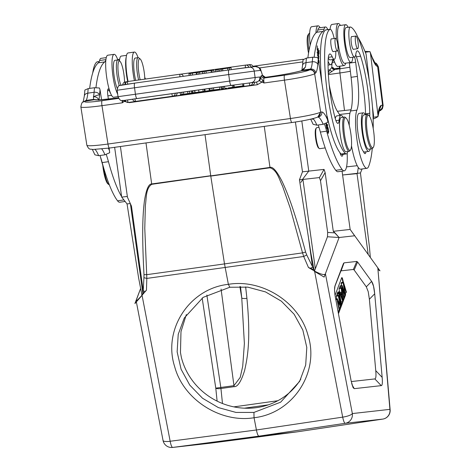 <?xml version="1.0" encoding="UTF-8"?>
<svg xmlns="http://www.w3.org/2000/svg" width="471" height="471" viewBox="0 0 471 471"><rect width="100%" height="100%" fill="white"/><g stroke="black" fill="none" stroke-linecap="round" stroke-linejoin="round"><path stroke-width="0.71" d="M314.481 271.055L314.569 271.108C321.269 274.558 324.884 275.417 325.408 273.692L339.108 237.514L333.285 231.32L350.153 229.43L342.064 171.15L350.153 229.43L354.639 235.771L339.108 237.514L327.469 236.76L315.329 268.823L302.924 179.427L319.415 177.579L320.498 180.723L319.415 177.579L299.438 179.822L302.482 171.821L324.054 169.401L325.131 172.545L333.285 231.32L350.153 229.43L377.807 267.816L390.135 409.788A8.661 2.243 -4.9 0 0 389.917 409.352L377.807 267.816M335.523 298.19L351.142 380.933L335.523 298.19C334.375 292.108 334.239 287.875 335.111 285.485L343.406 263.577L344.036 262.853L356.788 261.423L357.601 261.988L371.625 281.387C373.12 283.495 374.145 287.628 374.698 293.792L382.158 377.365C382.635 382.723 382.328 385.472 381.233 385.631L354.286 388.652L353.144 387.739L351.625 383.217M351.142 380.933L353.144 387.733L354.286 388.652L352.02 384.772L354.286 388.652L381.233 385.631C382.305 385.637 382.611 382.882 382.158 377.365L375.758 370.659L369.382 299.232L368.21 291.631L366.308 286.827L354.168 270.03L353.356 269.465L341.122 270.837L340.492 271.567L334.81 286.562L344.036 262.853L356.788 261.423L357.601 261.988L371.625 281.387L373.527 286.191L374.698 293.792L382.158 377.365L375.758 370.659L369.382 299.232L368.21 291.631L366.308 286.827L354.168 270.03L353.356 269.465L341.122 270.837L344.036 262.853L343.406 263.577L335.111 285.485M308.464 267.516L313.951 269.618L306.733 254.923L303.695 256.477L308.464 267.516L314.304 270.949M142.048 295.293L170.161 441.256A8.661 1.754 82.5 0 0 172.669 447.432L258.926 436.152C258.067 435.987 257.231 433.932 256.418 429.976L254.057 417.742C293.033 413.397 320.015 372.167 307.957 335.14C299.215 302.094 261.958 278.667 228.364 284.331L224.502 263.913L146.699 274.675L146.822 278.414L143.92 277.69L143.084 293.51L146.457 290.171L146.822 278.414L303.695 256.477L302.541 252.88L305.614 252.079C294.228 209.707 287.44 192.763 282.058 181.353C276.83 171.103 272.797 166.457 269.96 167.411L264.266 126.393M253.928 412.425L280.651 402.175L299.609 381.41L305.691 365.031L306.798 347.468L302.841 330.089L294.139 314.245L281.358 301.181L265.503 291.908L247.775 287.145L229.819 287.245L228.364 284.331C189.501 288.482 162.607 329.541 174.653 366.597C183.39 399.655 220.563 423.241 254.057 417.742L253.928 412.425L236.024 412.437L218.344 407.586L202.53 398.242L189.778 385.119L181.088 369.252L177.137 351.866L178.226 334.328L184.285 317.99L203.178 297.348L229.819 287.245M300.839 379.049A65.805 62.419 28.8 0 1 256.571 407.621A65.805 62.419 28.8 0 1 181.382 357.465L180.464 352.508L180.988 331.625L186.345 314.528M142.095 295.158L146.457 290.171M136.36 301.899L163.048 440.485A8.661 2.155 -10.9 0 0 170.161 441.256L256.418 429.976L342.694 417.135A8.661 2.155 -10.9 0 0 352.349 413.567A8.661 8.49 83.6 0 1 345.202 423.305L258.926 436.152L296.724 431.913L210.237 443.217L296.73 431.913L382.782 419.09L345.202 423.305A8.661 1.637 -98.5 0 1 342.694 417.135L314.64 271.49M357.171 173.634L342.6 174.982L360.45 172.981L369.452 247.169L370.33 257.478M357.454 173.316L358.301 167.541M346.532 166.881L357.201 165.686L346.532 166.881M301.805 120.959L308.764 171.114L324.054 169.401L325.131 172.545L333.285 231.32L334.981 232.886L327.669 232.421L320.498 180.723L325.131 172.545L320.498 180.723L327.669 232.421L327.469 236.76L327.669 232.421L334.981 232.886L339.102 237.514L324.119 277.095L314.375 271.337L310.984 253.728L299.438 179.822M316.371 127.935L315.853 128.654A9.956 1.949 82 0 0 315.776 139.339A9.956 1.949 82 0 0 318.555 147.976L319.25 148.524A10.609 2.078 -98 0 1 316.288 139.322A10.609 2.078 -98 0 1 316.371 127.935A10.609 2.078 -98 0 1 316.753 127.67L318.991 127.353M302.924 179.427L300.798 182.454M306.733 254.923L305.614 252.079M308.764 171.114L302.435 179.486M205.026 134.677L210.72 175.712L151.68 183.949A4.327 0.883 82.1 0 0 151.739 184.32L269.96 167.411L270.001 167.782L210.778 176.089L224.502 263.913L302.541 252.88L290.195 208.035L282.535 186.086C279.291 179.686 277.219 170.078 270.018 167.782M151.739 184.32C145.568 188.488 146.522 198.25 145.38 205.262L144.78 228.37L146.699 274.675L143.991 274.675L143.92 277.69M145.292 291.467L143.231 290.89L131.468 206.133L127.447 197.202M143.991 274.675C141.689 231.049 142.896 212.998 144.473 200.622C146.269 189.389 148.671 183.831 151.68 183.949L145.992 142.931M142.943 292.933L143.084 293.51M114.63 147.317L121.689 197.102L127.052 203.925L138.598 277.831L141.989 295.441L134.918 303.554L140.641 288.435L136.113 300.616M136.207 300.151C135.501 301.899 137.444 300.262 142.036 295.229M296.748 431.907L382.77 419.096A8.661 8.49 -96.4 0 0 389.917 409.352L352.349 413.567L325.408 273.692M239.88 286.592L241.758 297.978L244.384 343.536L242.712 366.303L240.222 377.371L233.963 385.667L221.07 289.07M240.493 286.603L241.758 297.978A4.327 1.142 173.6 0 0 246.916 298.296C250.996 340.274 247.381 358.143 244.614 370.483C241.17 381.587 237.655 386.985 234.075 386.667L220.94 388.504A4.327 1.136 -5.9 0 1 215.777 388.145L233.963 385.667A4.327 0.848 82 0 1 234.075 386.667M109.331 184.832A17.315 3.391 -98 0 1 108.83 184.585A17.315 3.391 -98 0 1 103.997 169.56A17.315 3.391 -98 0 1 103.879 168.759M108.83 184.585L107.906 183.861A16.45 3.226 -98 0 1 103.314 169.584A16.45 3.226 -98 0 1 102.749 165.191M95.949 87.588A129.884 25.452 -98 0 1 104.78 61.901A21.648 4.239 82 0 0 105.893 59.634A19.052 3.733 -98 0 1 105.957 59.387M110.756 93.735A19.052 3.733 -98 0 1 109.301 90.514A6.494 1.272 82 0 0 108.2 88.913A6.494 1.272 82 0 0 107.918 96.043L108.401 99.11M124.485 200.664A30.303 5.94 -98 0 1 123.855 199.94A99.575 19.511 -98 0 1 123.09 198.88M121.606 196.572A99.575 19.511 -98 0 1 108.46 161.694A43.297 8.484 82 0 0 106.269 154.541M84.892 90.032L84.315 96.09A4.545 3.332 -175.5 0 1 87.789 93.164A30.091 5.893 -98 0 1 86.081 100.405L93.599 99.393L93.446 96.814A30.091 5.893 82 0 0 94.094 92.281A4.545 3.332 4.5 0 1 99.569 94.948A129.884 25.452 -98 0 1 100.035 89.855L99.452 87.995L94.506 87.718L88.201 88.601L84.892 90.032M95.124 149.484A38.746 7.595 -98 0 1 98.651 155.689L104.956 154.806L109.684 152.728L109.137 148.082M101.577 99.705L100.035 89.855M98.651 155.689L94.906 154.835L92.363 149.46M98.816 100.17C97.897 97.744 96.108 96.626 93.446 96.814C96.449 95.389 98.486 94.765 99.569 94.948A34.636 6.788 82 0 1 98.892 99.828M96.62 99.823L93.599 99.393L94.341 99.74A30.303 2.432 -8.9 0 0 118.003 97.933L118.074 97.909A4.545 0.889 82 0 0 118.003 97.933M118.144 97.915A4.545 0.889 82 0 0 118.074 97.909L101.188 99.728L95.937 99.758A4.545 4.427 101.4 0 0 95.931 99.758A4.545 4.427 101.4 0 0 94.341 99.74L85.275 101.141L86.081 100.405L83.402 101.86A4.545 4.445 59.3 0 1 85.021 101.294L85.275 101.141A4.545 4.445 -120.7 0 0 83.661 101.707A4.545 4.445 -120.7 0 0 83.655 101.707L83.402 101.86C82.325 101.642 81.477 103.314 80.865 106.876L86.864 145.245A26.193 2.102 -8.9 0 0 107.971 144.032L290.448 118.515L284.455 80.147A4.545 0.889 -98 0 1 284.584 75.177L264.19 78.027A4.545 0.889 82 0 0 263.807 79.681A4.545 0.889 82 0 0 264.06 82.996L262.842 80.217L261.882 82.137L264.06 82.996L284.455 80.147A26.193 2.102 171.1 0 0 314.657 73.759L320.663 112.151L320.221 112.357A4.545 4.363 -114.8 0 1 317.79 117.061L320.663 112.151L321.923 111.945C322.011 114.718 320.733 116.425 318.09 117.067L317.642 117.126M122.766 100.588L122.366 102.808L124.191 101.389L129.431 102.637L257.248 84.762L261.882 82.137L259.509 80.853L260.769 78.31L262.842 80.217M211.844 88.118L209.878 88.448L210.166 90.503L219.933 89.137L213.728 89.949L213.445 87.894L211.844 88.118L212.127 90.173L210.166 90.503M219.933 89.137L219.645 87.082L213.445 87.894M172.786 96.184A2.814 0.553 -98 0 1 172.745 96.202A2.814 2.814 0 0 0 175.159 93.246L132.745 99.169M174.723 95.966A2.814 0.553 -98 0 1 174.682 95.984A2.814 2.814 0 0 0 177.102 93.028L175.165 93.282M125.333 100.264L132.704 99.216M128.995 102.372A2.814 0.553 82 0 0 129.113 102.413L250.201 85.481A2.814 2.814 0 0 0 252.621 82.519L243.607 83.761M177.102 93.064L180.193 92.628M204.279 89.26L204.873 89.178M209.201 88.572L209.883 88.477M219.651 87.111L221.164 86.899M223.342 86.593L224.59 86.423M233.422 85.186L233.969 85.11M251.732 84.745A2.814 0.553 -98 0 0 252.144 85.263A2.814 2.814 0 0 0 254.558 82.301L252.621 82.555M187.664 91.545L183.466 92.128L183.755 94.188L182.041 94.383L181.759 92.322L183.466 92.128M181.759 92.322L180.181 92.546L180.464 94.6L188.694 93.47M192.786 90.797L194.576 90.544L194.859 92.604L192.15 92.993L191.868 90.932L192.786 90.797L193.075 92.852M191.868 90.932L187.658 91.509L187.947 93.57L191.197 93.134L189.201 93.405M222.082 86.682L221.158 86.87L221.447 88.925L223.619 88.566L223.331 86.511L222.082 86.682L222.371 88.742L221.447 88.925M228.111 87.947L233.704 87.2L233.416 85.139L226.551 86.087M204.214 89.225L202.866 89.402L203.148 91.445L202.33 91.568L204.496 91.286L195.059 92.563L202.33 91.568M202.041 89.514L194.77 90.503L195.059 92.563M242.677 83.82L233.963 85.045L234.246 87.1L243.884 85.769L234.246 87.1L242.959 85.881L242.677 83.82M243.884 85.769L243.595 83.714L242.677 83.838M208.9 88.56L209.477 90.585L208.9 88.56L204.861 89.125L205.15 91.18L209.477 90.585M260.769 78.31L259.939 76.985C260.133 79.752 258.915 81.454 256.283 82.089L231.114 85.381A4.545 0.889 -98 0 1 229.665 81.365A4.545 0.889 -98 0 1 229.607 80.977L228.712 74.542L117.132 90.238L118.027 96.673L255.099 77.527A4.545 4.457 83.6 0 1 251.308 82.649M259.509 80.853L259.939 76.985L255.099 77.527L254.205 71.097L260.222 70.42A8.225 1.613 -98 0 1 262.371 75.166A2.596 2.538 -120.7 0 0 265.297 77.374L264.19 78.027A2.596 2.538 -120.7 0 1 261.27 75.825L262.424 75.177C262.842 76.673 263.819 77.385 265.361 77.326L265.297 77.374M262.424 75.177L265.373 77.309L271.119 76.508A4.545 0.889 -98 0 1 271.19 76.514M259.639 80.411L260.675 78.227A7.142 1.401 82 0 1 261.27 75.825M125.41 100.706L124.191 101.389L123.49 100.523L125.292 100.317L123.373 100.535A4.545 4.457 83.6 0 0 123.49 100.523L136.931 98.545A4.545 0.889 82 0 1 135.483 94.536A4.545 0.889 82 0 1 135.424 94.147L134.529 87.712A4.545 0.889 82 0 1 134.788 83.108L228.965 69.944A4.545 0.889 -98 0 1 228.977 69.938L249.165 67.212A4.545 4.457 83.6 0 1 254.205 71.097L228.712 74.542A4.545 0.889 -98 0 1 228.971 69.944L255.3 66.523C261.411 68.248 259.645 67.1 262.506 75.295M300.822 70.891L303.059 70.091L301.334 70.797A4.545 3.715 -105.4 0 0 300.822 70.891C293.486 72.84 283.583 74.712 271.119 76.508A4.545 0.889 -98 0 0 271.049 76.532A30.303 2.432 -8.9 0 0 301.334 70.797L309.547 69.896A4.545 4.445 59.3 0 1 314.657 73.759L314.916 73.606A4.545 4.445 -120.7 0 0 309.8 69.749L310.595 69.019C313.333 68.913 315.07 70.173 315.8 72.793A34.636 6.788 82 0 0 317.784 64.439A129.884 25.452 -98 0 1 318.249 59.34L327.898 122.219L323.171 124.297L316.865 125.174L313.121 124.32L310.713 119.163M301.899 70.067L305.355 67.182L303.059 70.091L310.595 69.019A30.091 5.893 82 0 0 312.314 61.772A134.429 26.341 -98 0 1 312.72 57.203L317.666 57.48L318.249 59.34M312.891 118.639L313.486 119.128A4.545 4.28 137.9 0 1 311.549 118.969M303.071 59.788L306.415 58.086L312.72 57.203M314.169 57.079A129.884 25.452 -98 0 1 322.994 31.386A21.648 4.239 82 0 0 324.107 29.12A19.052 3.733 -98 0 1 325.173 27.077A19.052 3.733 -98 0 1 325.467 26.971A19.052 3.733 -98 0 1 327.84 29.591M332.538 59.534A19.052 3.733 -98 0 1 332.102 62.543A19.052 3.733 -98 0 1 331.036 64.592A19.052 3.733 -98 0 1 330.742 64.698A19.052 3.733 -98 0 1 328.093 61.471M329.2 84.703A38.963 7.636 82 0 0 338.037 112.228A30.303 5.94 -98 0 1 339.856 115.477M347.18 153.228A30.303 5.94 -98 0 1 344.719 170.673A30.303 5.94 -98 0 1 344.248 170.843A30.303 5.94 -98 0 1 342.07 169.43A99.575 19.511 -98 0 1 326.674 131.179A43.297 8.484 82 0 0 324.484 124.026M327.251 129.089L328.222 133.434L328.752 131.338L327.781 126.97L327.251 129.089M318.814 64.239C319.485 62.396 319.103 60.153 317.666 57.497M319.309 66.111L319.256 65.752M317.943 54.683L318.796 55.79C318.914 57.374 318.796 57.892 318.437 57.338L318.832 58.504L318.208 53.459L317.79 55.59L317.366 51.845L317.943 56.479L318.367 54.377L317.966 54.43M318.449 57.639L318.437 57.338M319.014 54.212L319.061 50.279L318.802 52.976L318.172 51.421L318.208 48.507L317.954 50.886L317.383 49.484L317.201 45.834L317.154 49.643L319.014 54.212M328.275 57.962A15.154 2.967 82 0 0 330.083 59.876L334.286 59.287A15.154 2.967 -98 0 1 332.214 56.797A17.315 3.391 82 0 0 329.847 53.953A17.315 3.391 82 0 0 328.146 59.852A49.355 9.673 82 0 0 330.836 97.256A49.355 9.673 82 0 0 334.857 117.167A12.988 2.543 82 0 0 337.966 123.39A12.988 2.543 82 0 0 339.161 120.164A19.482 3.815 -98 0 1 340.957 115.324A19.482 3.815 -98 0 1 342.988 117.226M347.786 151.527A19.482 3.815 -98 0 1 346.356 153.911A19.482 3.815 -98 0 1 345.349 153.452A63.638 12.47 -98 0 1 328.234 98.798A63.638 12.47 -98 0 1 329.8 29.396A15.154 2.967 -98 0 1 330.089 29.273L325.885 29.861A15.154 2.967 82 0 0 325.596 29.985A63.638 12.47 82 0 0 321.805 82.084M327.133 116.172A63.638 12.47 82 0 0 339.879 152.592A10.821 2.119 82 0 0 342.034 156.225A10.821 2.119 82 0 0 342.199 156.166A10.821 2.119 82 0 0 342.923 154.388M340.957 115.324L336.753 115.907A19.482 3.815 82 0 0 335.894 116.655A19.482 3.815 82 0 0 335.252 118.615M326.05 123.467L326.709 128.506L327.657 125.192L327.492 124.485L327.11 125.834L326.427 123.284M325.467 26.971L319.161 27.848A19.052 3.733 82 0 0 318.867 27.954A19.052 3.733 82 0 0 317.801 30.003A21.648 4.239 -98 0 1 316.689 32.269A129.884 25.452 82 0 0 307.869 57.886M318.208 124.992A43.297 8.484 -98 0 1 320.368 132.063A99.575 19.511 82 0 0 335.764 170.314A30.303 5.94 82 0 0 337.942 171.727L344.248 170.843M325.196 147.906L319.691 148.677A10.609 2.078 -98 0 1 319.25 148.524M339.879 152.592A63.638 12.47 82 0 0 341.145 154.041A19.482 3.815 82 0 0 342.152 154.5L346.356 153.911M330.089 29.273A15.154 2.967 -98 0 1 334.18 38.534M335.776 51.209A15.154 2.967 -98 0 1 334.286 59.287M333.421 51.539A6.494 1.272 -98 0 1 333.209 51.68A6.494 1.272 -98 0 1 331.125 45.946A6.494 1.272 -98 0 1 331.407 38.816A6.494 1.272 -98 0 1 331.655 38.887M346.055 118.003L345.131 117.279A17.315 3.391 82 0 0 344.413 117.026L341.257 117.467A17.315 3.391 82 0 0 340.504 136.49A17.315 3.391 82 0 0 346.055 151.768L349.211 151.326A17.315 3.391 82 0 0 349.829 150.885L350.524 149.931A16.45 3.226 82 0 0 350.648 132.28A16.45 3.226 82 0 0 346.055 118.003A16.45 3.226 82 0 0 344.654 135.836A16.45 3.226 82 0 0 350.524 149.931M337.866 50.203A6.388 1.254 -98 0 1 337.395 50.98A6.388 1.254 -98 0 1 335.517 46.317A6.388 1.254 -98 0 1 335.158 39.111A6.388 1.254 -98 0 1 335.629 38.334A6.388 1.254 -98 0 1 337.507 43.002A6.388 1.254 -98 0 1 337.866 50.203M344.413 117.026A17.315 3.391 82 0 0 343.659 136.048A17.315 3.391 82 0 0 349.211 151.326M315.941 32.893A21.213 4.157 -98 0 1 317.69 25.94A21.213 4.157 -98 0 1 318.019 25.823A21.213 4.157 -98 0 1 320.133 27.712M318.019 25.823L311.714 26.706A21.213 4.157 82 0 0 311.384 26.823A21.213 4.157 82 0 0 310.153 45.251M309.671 33.111L309.606 33.117A15.154 2.967 82 0 0 309.064 33.506A15.154 2.967 82 0 0 309.035 50.32M309.064 33.506L308.028 34.936A13.853 2.714 82 0 0 308.54 53.176M327.934 127.794C328.687 129.772 328.729 131.38 328.057 132.616C327.316 130.702 327.274 129.095 327.934 127.794L327.374 127.853M327.722 132.698L328.128 132.639L327.716 132.669M318.149 58.822L318.743 60.459L318.873 63.297M317.678 52.204L317.183 52.275M327.657 125.192L327.274 125.245M326.656 127.406L326.203 125.357C326.144 123.361 326.403 123.649 326.998 126.222L326.462 127.435M326.026 125.38L326.338 123.991L325.961 124.044M317.801 117.055L318.09 117.067A38.746 7.595 82 0 1 323.171 124.297M221.535 70.98L221.276 69.078L222.6 68.931L222.86 70.797M221.276 69.078L219.733 69.296L219.998 71.198M222.6 68.931L227.646 68.189L227.911 70.091M229.56 69.861L229.3 67.954L230.984 67.765L231.243 69.626M227.646 68.189L229.3 67.954M204.361 73.382L204.102 71.48L205.945 71.233L206.21 73.123M204.102 71.48L202.395 71.716L202.66 73.617M211.285 72.416L211.02 70.526L211.926 70.385L212.191 72.287M205.945 71.233L211.02 70.526M214.017 72.034L213.757 70.132L211.926 70.385M217.184 71.592L216.919 69.684L218.609 69.496L218.862 71.356M216.919 69.684L215.312 69.914L215.577 71.816M192.604 75.024L192.339 73.123L188.942 73.647L189.195 75.501M202.4 71.745L192.339 73.123M196.578 72.569L196.837 74.436M197.985 72.334L198.244 74.235M199.798 74.018L199.533 72.116M190.472 73.388L190.737 75.289M213.728 89.949L212.127 90.173M213.245 90.026L215.618 89.72L213.245 90.026M188.694 93.499L183.755 94.188M182.041 94.383L180.464 94.6M189.201 93.435L194.859 92.604M189.513 91.25L189.801 93.311L192.15 92.993M191.827 93.04L191.544 90.98M189.801 93.311L187.947 93.57M223.619 88.566L222.371 88.742M232.144 87.418L231.167 87.547M226.834 88.142L224.867 88.407L224.579 86.346M232.238 85.28L232.521 87.341M204.273 89.219L204.496 91.286M201.8 91.662L197.944 92.186L201.8 91.651M197.661 92.204L201.612 91.662M197.661 92.222L201.076 91.727M235.883 86.876L238.532 86.487M209.189 90.615L205.15 91.18M99.993 155.501A43.297 8.484 -98 0 1 102.154 162.577A99.575 19.511 82 0 0 117.55 200.823A30.303 5.94 82 0 0 119.728 202.236L125.127 201.482M106.281 57.615L100.941 58.363A19.052 3.733 82 0 0 100.647 58.469A19.052 3.733 82 0 0 99.587 60.518A21.648 4.239 -98 0 1 98.468 62.784A129.884 25.452 82 0 0 89.655 88.395M99.269 61.548L97.156 61.842A15.154 2.967 82 0 0 96.867 61.966A63.638 12.47 82 0 0 92.705 73.017M100.405 156.731A63.638 12.47 82 0 0 104.091 169.395M117.673 94.123A21.213 4.157 -98 0 1 112.404 71.621A21.213 4.157 -98 0 1 113.77 54.453A21.213 4.157 -98 0 1 114.1 54.336L107.788 55.219A21.213 4.157 82 0 0 107.465 55.337A21.213 4.157 82 0 0 106.734 77.662A21.213 4.157 82 0 0 113.664 97.238L118.021 96.632M114.1 54.336A21.213 4.157 -98 0 1 117.821 59.935M119.334 85.693A15.154 2.967 -98 0 1 116.537 70.732A15.154 2.967 -98 0 1 117.88 59.929L114.936 60.341A15.154 2.967 82 0 0 113.593 71.145A15.154 2.967 82 0 0 117.273 88.33M117.88 59.929A15.154 2.967 -98 0 1 118.509 60.147L119.899 61.242A13.853 2.714 -98 0 1 124.385 78.604A13.853 2.714 -98 0 1 124.544 82.131M120.841 85.133A13.853 2.714 -98 0 1 118.091 70.915A13.853 2.714 -98 0 1 119.899 61.242M368.828 115.436L367.898 114.712A17.315 3.391 82 0 0 367.18 114.459L363.818 114.93A17.315 3.391 82 0 0 362.646 130.962A17.315 3.391 82 0 0 368.616 149.23L371.978 148.759A17.315 3.391 82 0 0 372.602 148.324L373.291 147.37A16.45 3.226 82 0 0 373.809 132.557A16.45 3.226 82 0 0 368.828 115.436A16.45 3.226 82 0 0 367.033 130.432A16.45 3.226 82 0 0 373.291 147.37M367.18 114.459A17.315 3.391 82 0 0 366.014 130.491A17.315 3.391 82 0 0 371.978 148.759M345.743 24.692L339.432 25.575A19.052 3.733 82 0 0 338.26 44.086A19.052 3.733 82 0 0 344.36 63.273A19.052 3.733 82 0 0 344.713 63.308L351.019 62.425A19.052 3.733 -98 0 1 350.665 62.396A19.052 3.733 -98 0 1 344.566 43.202A19.052 3.733 -98 0 1 345.743 24.692A19.052 3.733 -98 0 1 346.097 24.727A19.052 3.733 -98 0 1 347.686 26.476A21.648 4.239 82 0 0 348.199 27.3M349.305 62.667A6.494 1.272 -98 0 1 349.364 63.102L351.083 77.291A38.963 7.636 -98 0 1 350.589 110.997A30.303 5.94 82 0 0 349.276 125.521M351.49 145.763A30.303 5.94 82 0 0 360.085 169.124A30.303 5.94 82 0 0 360.645 169.177L366.95 168.294A30.303 5.94 -98 0 1 366.391 168.241A30.303 5.94 -98 0 1 357.401 142.595A30.303 5.94 -98 0 1 356.894 110.114A38.963 7.636 82 0 0 357.389 76.408L355.67 62.219A6.494 1.272 82 0 0 354.545 57.015A15.154 2.967 -98 0 1 349.317 41.03A15.154 2.967 -98 0 1 350.342 27.006A15.154 2.967 -98 0 1 350.683 27.053A63.638 12.47 -98 0 1 371.166 93.982A63.638 12.47 -98 0 1 373.191 128.371M365.325 52.263L369.965 51.616L372.184 57.368A4.545 3.303 159.8 0 1 372.331 58.322A34.636 6.788 82 0 0 376.535 65.981L372.184 57.368M364.966 51.386L369.965 51.616L370.483 53.482L377.93 114.847L377.966 116.602L373.344 117.25M373.167 120.299A43.297 8.484 82 0 1 373.515 115.466L372.431 106.546M369.364 81.253L366.067 54.1A129.884 25.452 -98 0 0 357.995 37.439M379.126 110.391A4.545 4.492 119.6 0 0 382.917 105.321L381.304 105.286L379.443 109.655M373.244 118.716L374.598 118.527L377.96 116.649L379.532 109.507M374.922 62.984A4.545 4.439 107.4 0 1 377.618 66.576L376.535 65.981M334.386 69.578L333.768 69.525L331.902 67.371A2.596 2.538 -72.6 0 0 333.615 69.484M328.328 73.882L334.64 69.561L333.651 69.496A2.596 2.538 -72.6 0 0 333.715 69.514M334.728 69.525L334.757 68.595L334.386 69.961M334.769 69.52L334.757 68.595L340.027 68.012L336.406 68.583M126.552 55.343L121.218 56.09A19.052 3.733 82 0 0 119.451 60.889M144.727 77.291A129.884 25.452 -98 0 1 145.515 79.04M127.706 81.536A19.052 3.733 -98 0 1 125.722 60.471A19.052 3.733 -98 0 1 126.228 57.115M134.406 80.594A21.213 4.157 -98 0 1 134.37 52.063L128.065 52.946A21.213 4.157 82 0 0 128.094 81.477M134.37 52.063A21.213 4.157 -98 0 1 134.765 52.098A21.213 4.157 -98 0 1 138.091 57.662M138.627 80.005A15.154 2.967 -98 0 1 136.672 66.022A15.154 2.967 -98 0 1 138.156 57.656L135.212 58.068A15.154 2.967 82 0 0 133.729 66.429A15.154 2.967 82 0 0 135.683 80.417M138.156 57.656A15.154 2.967 -98 0 1 138.786 57.874L140.17 58.969A13.853 2.714 -98 0 1 144.785 78.557A13.853 2.714 -98 0 1 144.803 79.14M140.175 79.787A13.853 2.714 -98 0 1 138.244 66.411A13.853 2.714 -98 0 1 140.17 58.969M328.269 72.764L329.8 69.908L331.602 71.315M331.843 67.394L329.8 69.908A4.545 0.412 173.1 0 0 328.157 70.061M372.255 148.659A99.575 19.511 -98 0 1 368.616 166.451A30.303 5.94 -98 0 1 366.95 168.294M352.808 57.256A19.052 3.733 -98 0 1 351.019 62.425M355.711 54.872A17.315 3.391 -98 0 1 356.406 56.797A49.355 9.673 -98 0 1 364.018 93.647A49.355 9.673 -98 0 1 365.561 113.841A12.988 2.543 -98 0 1 365.578 114.683M370.377 148.983A63.638 12.47 -98 0 1 369.511 150.744A19.482 3.815 -98 0 1 368.705 151.403A19.482 3.815 -98 0 1 361.993 130.85A19.482 3.815 -98 0 1 363.306 112.816L359.102 113.405A19.482 3.815 82 0 0 357.789 131.438A19.482 3.815 82 0 0 361.392 147.706A19.482 3.815 82 0 0 363.424 151.468A10.821 2.119 82 0 0 364.866 153.623A10.821 2.119 82 0 0 365.066 153.64A10.821 2.119 82 0 0 365.967 151.786M350.342 27.006L346.138 27.589A15.154 2.967 82 0 0 345.113 41.619A15.154 2.967 82 0 0 349.988 57.556A15.154 2.967 82 0 0 350.33 57.603L354.539 57.015A15.154 2.967 -98 0 0 355.835 54.147A17.315 3.391 82 0 1 357.312 50.874A17.315 3.391 82 0 1 360.609 56.208A49.355 9.673 82 0 1 368.222 93.064A49.355 9.673 82 0 1 369.77 113.252L365.561 113.841M363.424 151.468A19.482 3.815 82 0 0 364.501 151.992L368.705 151.403M363.306 112.816A19.482 3.815 -98 0 1 365.337 114.718M369.7 116.531A12.988 2.543 82 0 0 369.77 113.252M353.697 49.267A6.494 1.272 -98 0 1 353.486 49.402A6.494 1.272 -98 0 1 351.248 42.555A6.494 1.272 -98 0 1 351.684 36.538A6.494 1.272 -98 0 1 351.931 36.614M358.001 48.372A6.388 1.254 -98 0 1 357.672 48.707A6.388 1.254 -98 0 1 355.693 43.503A6.388 1.254 -98 0 1 355.576 36.397A6.388 1.254 -98 0 1 355.905 36.061A6.388 1.254 -98 0 1 357.883 41.265A6.388 1.254 -98 0 1 358.001 48.372M336.465 39.293A21.213 4.157 -98 0 1 338.296 23.55A21.213 4.157 -98 0 1 338.684 23.585A21.213 4.157 -98 0 1 340.403 25.44M345.679 63.173A21.213 4.157 -98 0 1 344.171 65.569A21.213 4.157 -98 0 1 343.777 65.534A21.213 4.157 -98 0 1 337.907 49.997M333.656 59.375A21.213 4.157 82 0 0 337.472 66.417A21.213 4.157 82 0 0 337.86 66.452L344.171 65.569M338.296 23.55L331.984 24.433A21.213 4.157 82 0 0 330.071 29.279M332.579 59.529A15.154 2.967 82 0 0 333.45 60.641A15.154 2.967 82 0 0 334.08 60.859L334.139 60.853M374.834 378.92C375.929 378.761 376.235 376.011 375.758 370.659C376.235 376.011 375.929 378.761 374.834 378.92L381.233 385.631L374.834 378.92L351.266 381.563L374.834 378.92M341.864 277.596A3.462 0.677 82 0 0 341.858 277.596A3.462 0.677 82 0 0 341.658 277.831L335.04 295.311L341.658 277.831A3.462 0.677 82 0 1 341.858 277.596A3.462 0.677 82 0 0 341.858 277.596A3.462 0.677 82 0 1 342.811 279.78A3.462 0.677 82 0 0 341.864 277.596M338.455 313.727L345.39 295.417A3.462 0.677 82 0 0 345.467 292.809A3.462 0.677 82 0 1 345.39 295.417L338.455 313.727M343.33 282.241L342.811 279.78L342.388 279.839L342.912 282.3L342.388 279.839A3.462 0.677 -98 0 0 341.675 277.796A3.462 0.677 -98 0 1 342.388 279.839L342.811 279.78L343.33 282.241M344.807 295.906L344.013 298.002L344.807 295.906M343.659 298.926L343.041 300.569L343.659 298.926M342.664 301.558L341.64 304.266L342.664 301.558M341.298 305.167L340.898 306.232L341.298 305.167M340.551 307.151L339.55 309.794L340.551 307.151M339.22 310.666L338.325 313.027L339.22 310.666M345.043 292.862A3.462 0.677 -98 0 1 345.119 294.163A3.462 0.677 -98 0 0 345.043 292.862M341.375 282.518L341.446 285.661L341.098 283.242L343.206 282.947L343.477 282.223L346.391 291.985L346.114 292.715L344.248 286.197A43.897 8.602 -98 0 1 343.677 284.137L345.237 295.029L344.913 295.888L342.423 287.457L344.042 298.196L343.771 298.914L341.958 286.244L342.217 285.556L344.796 294.092L343.206 282.947L343.477 282.223L346.391 291.985L346.114 292.715L344.248 286.197A43.897 8.602 -98 0 1 343.677 284.137L345.237 295.029L344.913 295.888L342.423 287.457L344.042 298.196L343.771 298.914L341.958 286.244L342.217 285.556L344.796 294.092L343.206 282.947L341.098 283.242L341.375 282.518L343.477 282.223L341.375 282.518M340.115 285.85L340.021 287.716L339.856 286.539L341.958 286.244L339.856 286.539L340.115 285.85L342.217 285.556L340.115 285.85M339.373 287.81L339.085 288.564L339.485 291.796L339.085 288.564L341.187 288.27L341.475 287.516L343.065 300.775L342.776 301.546L339.567 292.556L339.874 291.743L340.827 294.505L341.681 292.255L341.187 288.27L341.475 287.516L343.065 300.775L342.776 301.546L339.567 292.556L339.874 291.743L340.827 294.505L341.681 292.255L341.187 288.27L339.085 288.564L339.373 287.81L341.475 287.516L339.373 287.81M337.772 292.038L337.683 293.474L337.466 292.85L339.567 292.556L337.466 292.85L337.772 292.038L339.874 291.743L337.772 292.038M337.201 293.545L337.177 295.405L336.93 294.257L339.032 293.963L339.303 293.25L341.675 304.443L341.404 305.155L339.032 293.963L339.303 293.25L341.675 304.443L341.404 305.155L339.032 293.963L336.93 294.257L337.201 293.545L339.303 293.25L337.201 293.545M336.459 295.505L336.2 296.188L336.753 298.791L336.2 296.188L338.302 295.894L338.561 295.211L340.933 306.403L340.657 307.133L337.725 301.175L339.585 309.965L339.326 310.648L336.953 299.456L337.23 298.726L340.168 304.69L338.302 295.894L338.561 295.211L340.933 306.403L340.657 307.133L337.725 301.175L339.585 309.965L339.326 310.648L336.953 299.456L337.23 298.726L340.168 304.69L338.302 295.894L336.2 296.188L336.459 295.505L338.561 295.211L336.459 295.505M342.859 299.038L343.771 298.914L342.859 299.038M343.718 296.059L344.913 295.888L343.718 296.059M344.937 292.88L346.114 292.715L344.937 292.88M340.127 292.473L341.681 292.255L340.127 292.473M341.11 301.776L342.776 301.546L341.11 301.776M342.676 299.968L341.858 293.663L341.169 295.494L342.676 299.968L341.858 293.663L341.169 295.494L342.676 299.968M340.692 305.255L341.404 305.155L340.692 305.255M335.664 298.944L337.23 298.726L335.664 298.944M335.794 299.621L336.953 299.456L335.794 299.621M337.913 310.848L339.326 310.648L337.913 310.848M339.032 307.363L340.657 307.133L339.032 307.363M334.722 292.721L334.575 290.53M334.563 289.494L335.075 285.579M335.034 295.252L334.863 294.022M121.689 197.102L127.341 196.466M127.052 203.925L130.049 203.59M141.989 295.441L142.819 293.256M302.482 171.821L295.423 122.013M337.389 111.291L351.013 109.761M354.639 235.771L339.102 237.514L327.469 236.76L314.375 271.337M362.093 168.977L360.45 172.981M378.142 269.636L379.985 270.831L377.842 267.869M172.669 447.432L210.237 443.217A8.661 8.49 -96.4 0 1 210.084 443.235L172.516 447.45A8.661 8.49 83.6 0 0 172.669 447.432M382.793 419.09A8.661 1.754 -98.5 0 1 382.782 419.09A8.661 1.754 -98.5 0 1 382.77 419.096A8.661 8.661 0 0 0 390.135 409.788M368.234 254.575L356.965 173.369M349.929 113.293L339.385 114.477M310.124 268.417L312.561 267.216L308.334 236.76M202.171 298.043L215.777 388.145L217.113 401.121M222.483 403.5L220.94 388.504A4.327 0.848 -98 0 0 220.828 387.503L206.869 295.046M233.851 406.873L277.819 400.727M246.916 298.296L245.644 286.904M268.311 404.842L244.402 408.186L268.311 404.842M88.201 88.601A134.429 26.341 82 0 0 87.789 93.164L94.094 92.281A134.429 26.341 -98 0 1 94.506 87.718M104.956 154.806A38.746 7.595 82 0 0 101.777 148.983M109.59 150.985A43.297 8.484 82 0 0 108.371 148.188M118.627 98.38L102.107 100.694A21.648 1.737 171.1 0 1 85.021 101.294M102.107 100.694A4.545 0.889 82 0 0 101.977 105.663L122.366 102.808A4.545 0.889 -98 0 1 122.13 100.576M231.114 85.381L136.931 98.545M254.564 82.331L256.283 82.089A3.032 0.595 82 0 1 257.248 84.762M271.049 76.532L265.361 77.326M309.547 69.896A21.648 1.737 171.1 0 1 284.584 75.177M80.865 106.876A26.193 2.102 171.1 0 0 101.977 105.663L107.971 144.032A4.545 0.889 82 0 0 109.431 148.047A4.545 0.889 82 0 0 109.502 148.018M291.979 122.501A4.545 0.889 -98 0 1 291.908 122.531A4.545 0.889 -98 0 1 290.448 118.515A26.193 2.102 -8.9 0 0 320.221 112.357M314.916 73.606L315.8 72.793M301.893 70.102L302.529 65.581A4.545 3.332 4.5 0 1 306.009 62.649A30.091 5.893 -98 0 1 305.355 67.182M313.486 119.128A38.746 7.595 -98 0 1 316.865 125.174M327.804 120.47A43.297 8.484 82 0 0 321.923 111.945M317.784 64.439A4.545 3.332 -175.5 0 0 312.314 61.772L306.009 62.649A134.429 26.341 82 0 1 306.415 58.086M322.994 31.386L316.689 32.269M326.674 131.179L320.368 132.063M342.07 169.43L335.764 170.314M324.107 29.12L317.801 30.003M345.349 153.452L341.145 154.041M325.596 29.985L329.8 29.396M328.352 57.338L332.214 56.797M335.923 120.611L339.161 120.164M260.222 70.42A4.545 4.457 -96.4 0 0 255.3 66.523M228.971 69.944L134.788 83.108A4.545 0.889 82 0 0 134.788 83.108L121.347 85.08M245.432 67.689A2.814 0.553 -98 0 1 245.626 65.098L180.687 74.177M127.311 81.642L125.262 81.93A2.814 0.553 82 0 0 125.068 84.492M249.63 65.128A2.814 0.553 -98 0 1 249.824 64.627A2.814 0.553 -98 0 1 249.871 64.609L248.476 64.804M247.664 65.604A2.814 0.553 -98 0 1 247.887 64.845A2.814 0.553 -98 0 1 247.929 64.827L246.174 65.075M179.951 76.797A2.814 0.553 -98 0 1 180.099 74.218A2.814 0.553 -98 0 1 180.14 74.2L127.847 81.512A2.814 0.553 82 0 0 127.8 81.53A2.814 0.553 82 0 0 127.653 84.115M196.148 72.628L196.407 74.495M134.924 98.851A2.814 0.553 82 0 0 135.831 101.365L172.745 96.202A2.814 0.553 -98 0 1 171.838 93.688M132.692 99.175A2.814 2.814 0 0 0 135.831 101.365A2.814 0.553 82 0 0 135.878 101.347M127.511 99.94A2.814 0.553 82 0 0 128.418 102.454L174.682 95.984A2.814 0.553 -98 0 1 174.276 95.472M125.28 100.264A2.814 2.814 0 0 0 128.418 102.454A2.814 0.553 82 0 0 128.459 102.437M250.201 85.481A2.814 0.553 -98 0 1 249.294 82.967M130.938 102.154A2.814 0.553 82 0 0 131.05 102.195L252.144 85.263M198.933 92.022L198.644 89.961M108.46 161.694L102.154 162.577M123.855 199.94L117.55 200.823M109.301 90.514L107.588 90.756M105.893 59.634L99.587 60.518M104.78 61.901L98.468 62.784M99.234 61.636L96.867 61.966M370.483 53.482A129.884 25.452 -98 0 1 372.331 58.322M381.304 105.286A43.297 8.484 82 0 0 377.93 114.847M378.708 110.326C381.351 109.678 382.64 107.971 382.582 105.204L377.618 66.576M374.851 62.943C375.864 62.572 377.071 63.944 378.466 67.065A26.193 2.373 173.1 0 0 377.907 66.664A4.545 4.439 -72.6 0 0 374.904 62.961M334.257 69.578A2.596 2.538 107.4 0 1 333.156 67.759L331.902 67.371A8.225 1.613 -98 0 1 332.691 62.296L334.598 62.078M334.245 69.549A7.142 1.401 82 0 0 333.156 67.759M339.35 66.24L339.603 68.054A4.545 4.457 -96.4 0 1 339.644 68.837M344.489 110.497L339.938 72.964L328.369 74.583M350.353 71.262A25.758 2.337 -6.9 0 1 339.938 72.964A4.545 0.889 -98 0 1 340.245 68.754L349.865 67.241M382.917 105.321A26.193 2.373 -6.9 0 1 383.141 105.586L378.466 67.065M379.09 110.485A21.648 1.961 -6.9 0 1 378.937 110.973M332.367 61.118A4.545 4.457 83.6 0 1 332.691 62.296M259.374 67.954L302.853 61.878L259.374 67.954M350.589 110.997L356.894 110.114M351.083 77.291L357.389 76.408M355.67 62.219L349.364 63.102M356.406 56.797L360.609 56.208M324.054 169.401L319.415 177.579L324.054 169.401M343.406 263.577L340.492 271.567L343.406 263.577M356.788 261.423L353.356 269.465L356.788 261.423M354.168 270.03L357.601 261.988L354.168 270.03M371.625 281.387L366.308 286.827L371.625 281.387M369.382 299.232L374.698 293.792L369.382 299.232M343.418 290.996L342.97 291.06L343.418 290.996M341.893 297.601L342.335 297.542L341.893 297.601M120.411 146.51L127.488 197.502M142.837 293.409L130.485 204.39M163.048 440.485A8.661 8.661 0 0 0 172.516 447.45M83.143 102.195L84.315 96.09M118.027 96.673C121.018 102.878 122.183 99.705 123.373 100.535M301.517 70.568L301.887 70.108M302.529 65.581L303.071 59.77M330.742 64.698L328.057 65.075M337.395 50.98L332.962 51.604M335.629 38.334L331.195 38.952M317.148 52.77L317.495 52.723M317.489 55.631L317.79 55.59M317.79 117.061C312.838 118.951 304.207 120.776 291.908 122.531L109.431 148.047L92.858 149.49C90.02 148.683 89.29 150.467 86.864 145.245M134.788 83.108L119.54 85.581C118.674 85.151 117.874 86.699 117.132 90.238M248.759 67.259A2.814 2.814 0 0 0 245.626 65.098M125.262 81.93A2.814 2.814 0 0 0 122.843 84.815M253.004 66.776A2.814 2.814 0 0 0 249.871 64.609M251.067 66.994A2.814 2.814 0 0 0 247.929 64.827M183.266 76.331A2.814 2.814 0 0 0 180.14 74.2M127.847 81.512A2.814 2.814 0 0 0 125.421 84.439M128.565 102.431A2.814 2.814 0 0 0 129.113 102.413M130.502 102.213A2.814 2.814 0 0 0 131.05 102.195M107.894 95.86L111.556 95.348M349.235 123.743L348.805 123.808M340.068 68.778L339.768 66.181M117.673 59.534L119.658 59.258M378.849 111.274L380.468 110.544L382.387 108.783L383.141 105.586M334.492 69.561L340.245 68.754M252.845 66.287L303.259 59.24M357.672 48.707L353.238 49.331M355.905 36.061L351.472 36.679M332.508 59.899L333.45 60.641"/></g></svg>
